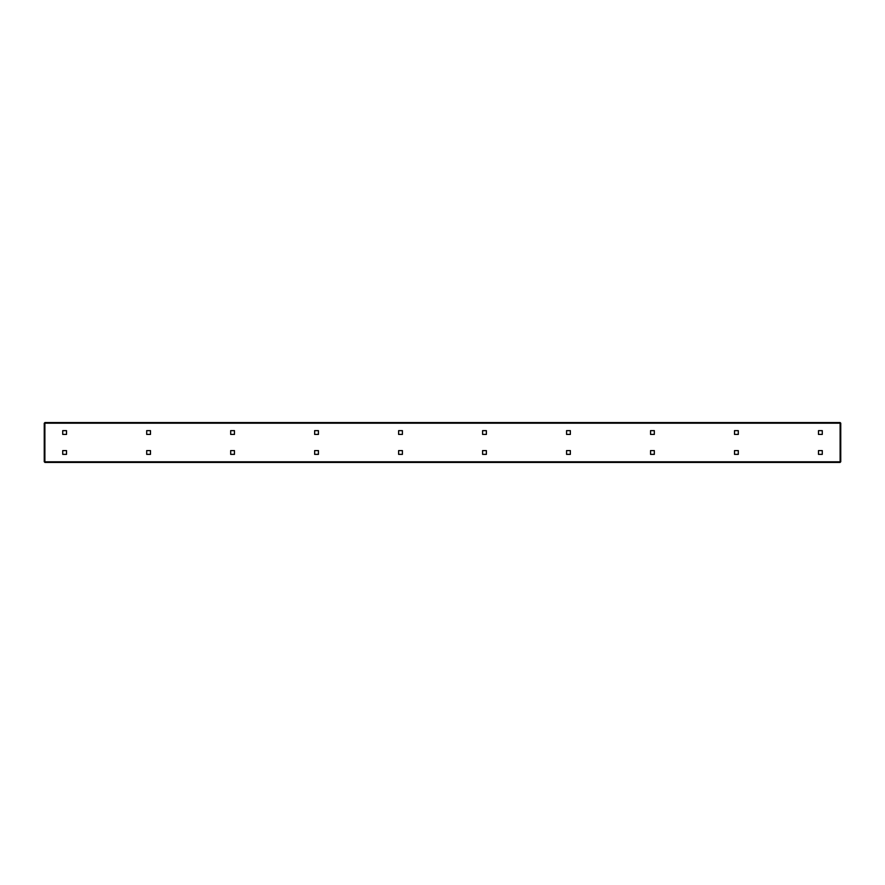 <?xml version="1.0" encoding="UTF-8"?>
<svg xmlns="http://www.w3.org/2000/svg" width="885" height="885" viewBox="0 0 885 885"><rect width="100%" height="100%" fill="white"/><g stroke="black" fill="none" stroke-linecap="round" stroke-linejoin="round"><path stroke-width="1.33" d="M150.483 454.359L146.7 454.359L146.7 450.587L150.483 450.587L150.483 454.359M318.423 454.359L314.651 454.359L314.651 450.587L318.423 450.587L318.423 454.359M486.374 454.359L482.602 454.359L482.602 450.587L486.374 450.587L486.374 454.359M654.325 454.359L650.552 454.359L650.552 450.587L654.325 450.587L654.325 454.359M822.276 454.359L818.492 454.359L818.492 450.587L822.276 450.587L822.276 454.359M734.517 430.641L734.517 434.413L738.3 434.413L738.3 430.641L734.517 430.641M818.492 430.641L818.492 434.413L822.276 434.413L822.276 430.641L818.492 430.641M650.552 430.641L650.552 434.413L654.325 434.413L654.325 430.641L650.552 430.641M566.577 430.641L566.577 434.413L570.349 434.413L570.349 430.641L566.577 430.641M482.602 430.641L482.602 434.413L486.374 434.413L486.374 430.641L482.602 430.641M398.626 430.641L398.626 434.413L402.398 434.413L402.398 430.641L398.626 430.641M314.651 430.641L314.651 434.413L318.423 434.413L318.423 430.641L314.651 430.641M230.675 430.641L230.675 434.413L234.448 434.413L234.448 430.641L230.675 430.641M146.7 430.641L146.7 434.413L150.483 434.413L150.483 430.641L146.7 430.641M62.724 430.641L62.724 434.413L66.508 434.413L66.508 430.641L62.724 430.641M738.3 454.359L734.517 454.359L734.517 450.587L738.3 450.587L738.3 454.359M570.349 454.359L566.577 454.359L566.577 450.587L570.349 450.587L570.349 454.359M402.398 454.359L398.626 454.359L398.626 450.587L402.398 450.587L402.398 454.359M234.448 454.359L230.675 454.359L230.675 450.587L234.448 450.587L234.448 454.359M66.508 454.359L62.724 454.359L62.724 450.587L66.508 450.587L66.508 454.359M840.119 423.185L840.119 461.815L44.881 461.815L44.881 423.185L840.119 423.185L840.119 462.446L44.881 462.446L44.881 422.554L840.119 422.554L840.75 423.185L840.75 461.815L840.119 461.815M44.881 423.185L44.25 423.185L44.25 461.815L44.881 461.815M840.075 461.815L44.925 461.815M44.925 423.185L840.075 423.185"/></g></svg>
